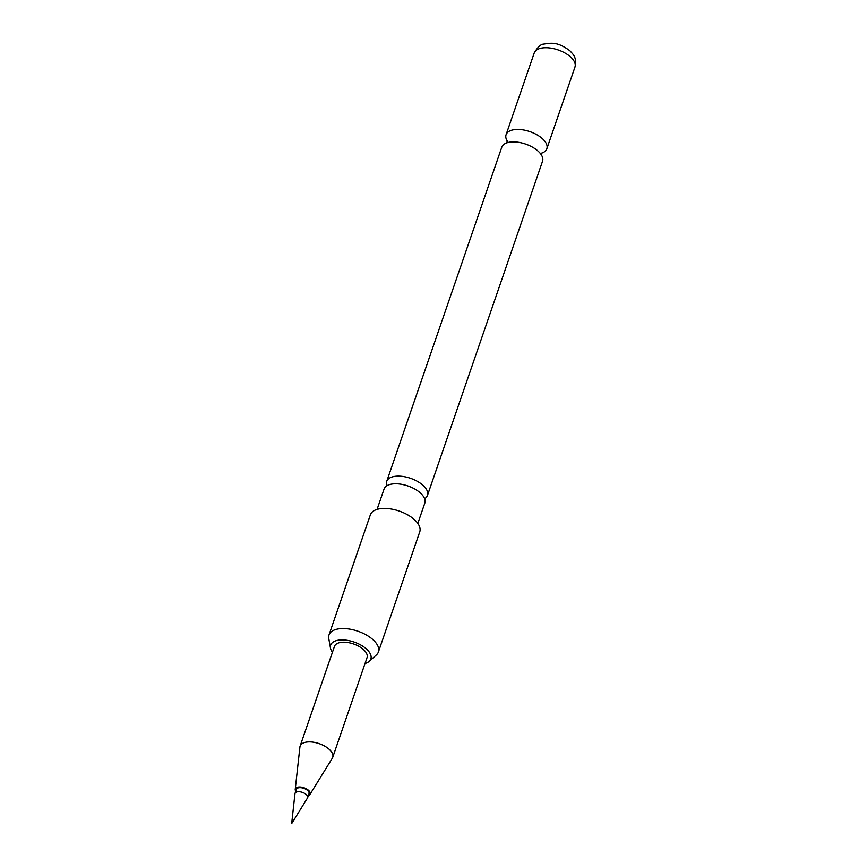 <?xml version="1.0" encoding="UTF-8"?>
<svg xmlns="http://www.w3.org/2000/svg" width="867" height="867" viewBox="0 0 867 867"><rect width="100%" height="100%" fill="white"/><g stroke="black" fill="none" stroke-linecap="round" stroke-linejoin="round"><path stroke-width="1.3" d="M377.069 509.406L384.07 489.053A21.556 10.686 19 0 1 389.912 484.48A21.556 10.686 19 0 1 391.342 484.154A21.556 10.686 19 0 1 420.441 493.041A21.556 10.686 19 0 1 423.042 495.891A21.556 10.686 19 0 1 424.83 503.088L417.818 523.44M386.715 481.402L501.787 147.184A21.556 10.686 19 0 1 508.019 142.513A21.556 10.686 19 0 1 509.059 142.275A21.556 10.686 19 0 1 538.158 151.172A21.556 10.686 19 0 1 540.52 153.697A21.556 10.686 19 0 1 542.547 161.219L427.464 495.436A21.556 10.686 -161 0 0 423.074 485.39A21.556 10.686 -161 0 0 393.986 476.492A21.556 10.686 -161 0 0 386.715 481.402A21.556 10.686 -161 0 0 386.91 485.748M297.294 791.82A6.665 3.305 19 0 1 304.555 793.348A6.665 3.305 19 0 1 307.644 797.683A6.665 3.305 19 0 1 307.492 798.008L291.659 823.65L294.964 793.706A6.665 3.305 19 0 1 295.051 793.338A6.665 3.305 19 0 1 297.294 791.82M307.644 797.683L309.031 793.641A6.665 3.305 -161 0 0 305.953 789.306A6.665 3.305 -161 0 0 298.682 787.789A6.665 3.305 -161 0 0 296.438 789.306L295.051 793.338M308.37 795.581A7.836 3.891 -161 0 0 309.963 794.421A7.836 3.891 -161 0 0 306.875 789.133A7.836 3.891 -161 0 0 297.966 787.138A7.836 3.891 -161 0 0 295.235 789.349A7.836 3.891 -161 0 0 295.766 791.246M309.963 794.421L332.31 758.224A17.242 8.551 -161 0 0 332.722 757.357A17.242 8.551 -161 0 0 324.724 746.14A17.242 8.551 -161 0 0 305.932 742.206A17.242 8.551 -161 0 0 300.112 746.129A17.242 8.551 -161 0 0 299.906 747.072L295.235 789.349M332.722 757.357L367.044 657.663A17.242 8.551 -161 0 0 359.057 646.435A17.242 8.551 -161 0 0 340.254 642.512A17.242 8.551 -161 0 0 334.445 646.435L300.112 746.129M365.04 663.493A21.252 10.534 -161 0 0 369.201 661.369A21.252 10.534 -161 0 0 366.513 649.058A21.252 10.534 -161 0 0 342.931 639.933A21.252 10.534 -161 0 0 330.468 648.039A21.252 10.534 -161 0 0 332.44 652.266M330.468 648.039L328.766 638.535A26.129 12.951 19 0 1 328.994 634.958A26.129 12.951 19 0 1 347.288 628.792A26.129 12.951 19 0 1 373.081 639.792A26.129 12.951 19 0 1 378.402 651.973A26.129 12.951 19 0 1 376.386 654.932L369.201 661.369M378.402 651.973L419.758 531.85A26.129 12.951 -161 0 0 414.437 519.669A26.129 12.951 -161 0 0 388.644 508.669A26.129 12.951 -161 0 0 370.361 514.846L328.994 634.958M542.135 152.96A21.556 10.686 -161 0 0 546.839 148.756A21.556 10.686 -161 0 0 542.449 138.709A21.556 10.686 -161 0 0 513.351 129.812A21.556 10.686 -161 0 0 506.079 134.721A21.556 10.686 -161 0 0 507.195 140.931M424.624 498.742A21.556 10.686 -161 0 0 427.464 495.436M534.224 52.995C537.692 47.002 540.932 44.033 543.934 44.076C553.233 42.407 558.782 42.711 569.868 50.719C573.304 54.74 576.945 56.973 574.984 67.03A21.556 10.686 -161 0 0 570.584 56.973A21.556 10.686 -161 0 0 549.31 47.902A21.556 10.686 -161 0 0 534.224 52.995L506.079 134.721M541.463 155.28L541.81 153.036M506.306 143.174L507.401 141.191M574.984 67.03L546.839 148.756"/></g></svg>
